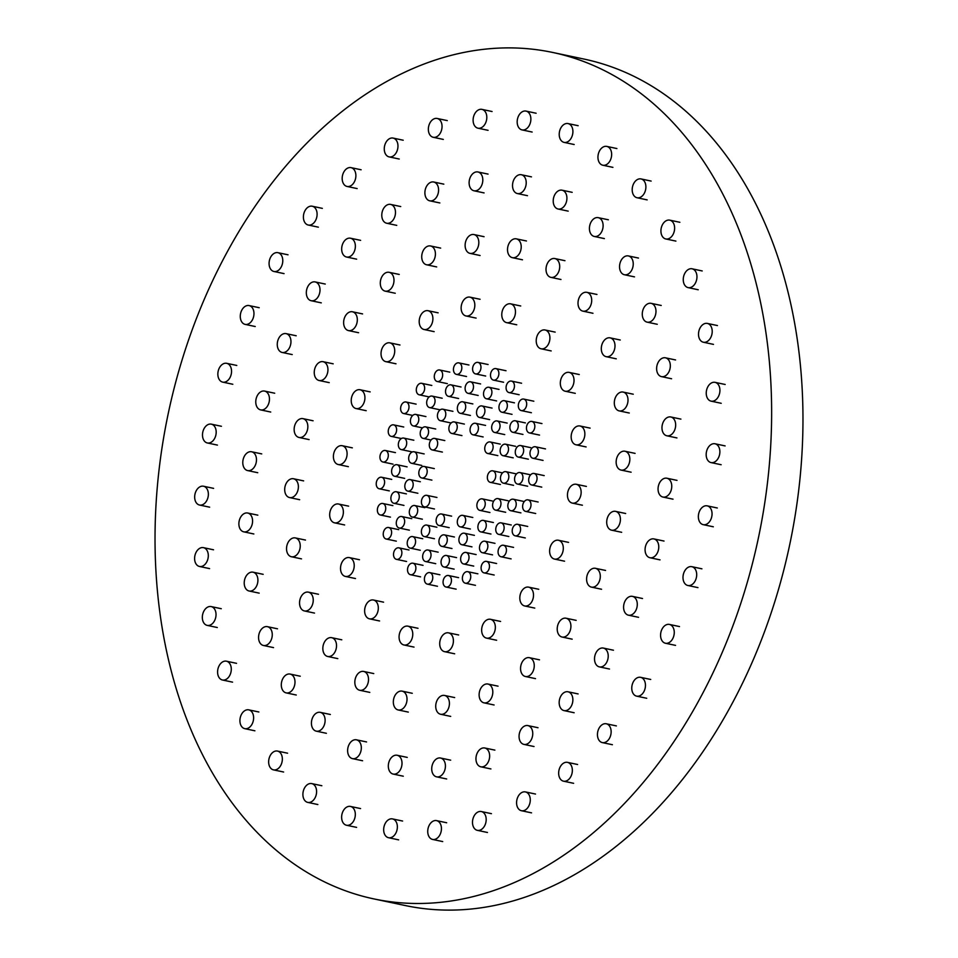 <?xml version="1.0" encoding="UTF-8"?>
<svg xmlns="http://www.w3.org/2000/svg" width="958" height="958" viewBox="0 0 958 958"><rect width="100%" height="100%" fill="white"/><g stroke="black" fill="none" stroke-linecap="round" stroke-linejoin="round"><path stroke-width="1.44" d="M742.929 240.099A432.573 301.578 101.9 0 1 696.131 705.435A432.573 301.578 101.9 0 1 373.859 898.903A432.573 301.578 101.9 0 1 183.744 711.279A432.573 301.578 101.9 0 1 230.531 245.943A432.573 301.578 101.9 0 1 552.802 52.474A432.573 301.578 101.9 0 1 742.929 240.099M552.802 52.474L584.14 59.097A432.573 301.578 101.9 0 1 774.256 246.721A432.573 301.578 101.9 0 1 727.469 712.057A432.573 301.578 101.9 0 1 405.198 905.526L373.859 898.903M449.254 430.908A5.88 4.107 -78.1 0 0 451.841 433.459A5.88 4.107 -78.1 0 0 456.224 430.825A5.88 4.107 -78.1 0 0 456.858 424.49A5.88 4.107 -78.1 0 0 454.272 421.939A5.88 4.107 -78.1 0 0 449.889 424.574A5.88 4.107 -78.1 0 0 449.254 430.908M470.438 432.25A5.88 4.107 -78.1 0 0 473.024 434.812A5.88 4.107 -78.1 0 0 477.407 432.178A5.88 4.107 -78.1 0 0 478.042 425.843A5.88 4.107 -78.1 0 0 475.455 423.292A5.88 4.107 -78.1 0 0 471.073 425.927A5.88 4.107 -78.1 0 0 470.438 432.25M429.687 447.398A5.88 4.107 -78.1 0 0 432.274 449.949A5.88 4.107 -78.1 0 0 436.656 447.314A5.88 4.107 -78.1 0 0 437.291 440.979A5.88 4.107 -78.1 0 0 434.704 438.429A5.88 4.107 -78.1 0 0 430.322 441.063A5.88 4.107 -78.1 0 0 429.687 447.398M419.197 475.431A5.88 4.107 -78.1 0 0 421.783 477.982A5.88 4.107 -78.1 0 0 426.166 475.348A5.88 4.107 -78.1 0 0 426.801 469.013A5.88 4.107 -78.1 0 0 424.214 466.462A5.88 4.107 -78.1 0 0 419.832 469.097A5.88 4.107 -78.1 0 0 419.197 475.431M421.795 504.291A5.88 4.107 -78.1 0 0 424.382 506.842A5.88 4.107 -78.1 0 0 428.777 504.219A5.88 4.107 -78.1 0 0 429.412 497.885A5.88 4.107 -78.1 0 0 426.825 495.334A5.88 4.107 -78.1 0 0 422.442 497.968A5.88 4.107 -78.1 0 0 421.795 504.291M436.501 522.972A5.88 4.107 -78.1 0 0 439.087 525.523A5.88 4.107 -78.1 0 0 443.47 522.888A5.88 4.107 -78.1 0 0 444.105 516.554A5.88 4.107 -78.1 0 0 441.518 514.003A5.88 4.107 -78.1 0 0 437.135 516.637A5.88 4.107 -78.1 0 0 436.501 522.972M457.685 524.313A5.88 4.107 -78.1 0 0 460.271 526.876A5.88 4.107 -78.1 0 0 464.654 524.242A5.88 4.107 -78.1 0 0 465.289 517.907A5.88 4.107 -78.1 0 0 462.702 515.356A5.88 4.107 -78.1 0 0 458.319 517.991A5.88 4.107 -78.1 0 0 457.685 524.313M477.252 507.824A5.88 4.107 -78.1 0 0 479.838 510.386A5.88 4.107 -78.1 0 0 484.221 507.752A5.88 4.107 -78.1 0 0 484.856 501.417A5.88 4.107 -78.1 0 0 482.269 498.867A5.88 4.107 -78.1 0 0 477.886 501.501A5.88 4.107 -78.1 0 0 477.252 507.824M487.742 479.79A5.88 4.107 -78.1 0 0 490.328 482.353A5.88 4.107 -78.1 0 0 494.711 479.719A5.88 4.107 -78.1 0 0 495.346 473.384A5.88 4.107 -78.1 0 0 492.759 470.833A5.88 4.107 -78.1 0 0 488.376 473.468A5.88 4.107 -78.1 0 0 487.742 479.79M492.053 429.914A5.88 4.107 -78.1 0 0 494.639 432.465A5.88 4.107 -78.1 0 0 499.022 429.831A5.88 4.107 -78.1 0 0 499.657 423.496A5.88 4.107 -78.1 0 0 497.07 420.945A5.88 4.107 -78.1 0 0 492.687 423.58A5.88 4.107 -78.1 0 0 492.053 429.914M476.916 414.91A5.88 4.107 -78.1 0 0 479.503 417.46A5.88 4.107 -78.1 0 0 483.886 414.838A5.88 4.107 -78.1 0 0 484.532 408.503A5.88 4.107 -78.1 0 0 481.946 405.952A5.88 4.107 -78.1 0 0 477.551 408.575A5.88 4.107 -78.1 0 0 476.916 414.91M457.732 410.754A5.88 4.107 -78.1 0 0 460.319 413.305A5.88 4.107 -78.1 0 0 464.702 410.671A5.88 4.107 -78.1 0 0 465.337 404.348A5.88 4.107 -78.1 0 0 462.75 401.797A5.88 4.107 -78.1 0 0 458.367 404.42A5.88 4.107 -78.1 0 0 457.732 410.754M437.806 418.155A5.88 4.107 -78.1 0 0 440.393 420.706A5.88 4.107 -78.1 0 0 444.775 418.083A5.88 4.107 -78.1 0 0 445.41 411.748A5.88 4.107 -78.1 0 0 442.824 409.198A5.88 4.107 -78.1 0 0 438.441 411.832A5.88 4.107 -78.1 0 0 437.806 418.155M420.586 435.842A5.88 4.107 -78.1 0 0 423.173 438.393A5.88 4.107 -78.1 0 0 427.555 435.758A5.88 4.107 -78.1 0 0 428.19 429.435A5.88 4.107 -78.1 0 0 425.603 426.873A5.88 4.107 -78.1 0 0 421.221 429.507A5.88 4.107 -78.1 0 0 420.586 435.842M409.054 460.75A5.88 4.107 -78.1 0 0 411.641 463.301A5.88 4.107 -78.1 0 0 416.023 460.666A5.88 4.107 -78.1 0 0 416.658 454.331A5.88 4.107 -78.1 0 0 414.072 451.781A5.88 4.107 -78.1 0 0 409.689 454.415A5.88 4.107 -78.1 0 0 409.054 460.75M405.198 488.568A5.88 4.107 -78.1 0 0 407.785 491.119A5.88 4.107 -78.1 0 0 412.168 488.484A5.88 4.107 -78.1 0 0 412.814 482.161A5.88 4.107 -78.1 0 0 410.228 479.611A5.88 4.107 -78.1 0 0 405.833 482.233A5.88 4.107 -78.1 0 0 405.198 488.568M409.689 514.494A5.88 4.107 -78.1 0 0 412.275 517.045A5.88 4.107 -78.1 0 0 416.658 514.422A5.88 4.107 -78.1 0 0 417.305 508.087A5.88 4.107 -78.1 0 0 414.718 505.537A5.88 4.107 -78.1 0 0 410.335 508.159A5.88 4.107 -78.1 0 0 409.689 514.494M421.76 534.049A5.88 4.107 -78.1 0 0 424.346 536.6A5.88 4.107 -78.1 0 0 428.729 533.965A5.88 4.107 -78.1 0 0 429.364 527.63A5.88 4.107 -78.1 0 0 426.777 525.08A5.88 4.107 -78.1 0 0 422.394 527.714A5.88 4.107 -78.1 0 0 421.76 534.049M439.303 543.833A5.88 4.107 -78.1 0 0 441.889 546.383A5.88 4.107 -78.1 0 0 446.272 543.761A5.88 4.107 -78.1 0 0 446.907 537.426A5.88 4.107 -78.1 0 0 444.32 534.875A5.88 4.107 -78.1 0 0 439.938 537.51A5.88 4.107 -78.1 0 0 439.303 543.833M459.289 542.18A5.88 4.107 -78.1 0 0 461.876 544.731A5.88 4.107 -78.1 0 0 466.259 542.096A5.88 4.107 -78.1 0 0 466.893 535.761A5.88 4.107 -78.1 0 0 464.307 533.211A5.88 4.107 -78.1 0 0 459.924 535.845A5.88 4.107 -78.1 0 0 459.289 542.18M478.281 529.355A5.88 4.107 -78.1 0 0 480.868 531.906A5.88 4.107 -78.1 0 0 485.251 529.271A5.88 4.107 -78.1 0 0 485.886 522.948A5.88 4.107 -78.1 0 0 483.299 520.386A5.88 4.107 -78.1 0 0 478.916 523.02A5.88 4.107 -78.1 0 0 478.281 529.355M492.975 507.584A5.88 4.107 -78.1 0 0 495.561 510.135A5.88 4.107 -78.1 0 0 499.944 507.501A5.88 4.107 -78.1 0 0 500.579 501.178A5.88 4.107 -78.1 0 0 497.992 498.627A5.88 4.107 -78.1 0 0 493.609 501.25A5.88 4.107 -78.1 0 0 492.975 507.584M500.842 480.629A5.88 4.107 -78.1 0 0 503.429 483.179A5.88 4.107 -78.1 0 0 507.812 480.557A5.88 4.107 -78.1 0 0 508.447 474.222A5.88 4.107 -78.1 0 0 505.86 471.671A5.88 4.107 -78.1 0 0 501.477 474.306A5.88 4.107 -78.1 0 0 500.842 480.629M499.334 409.665A5.88 4.107 -78.1 0 0 501.92 412.215A5.88 4.107 -78.1 0 0 506.303 409.581A5.88 4.107 -78.1 0 0 506.95 403.246A5.88 4.107 -78.1 0 0 504.363 400.695A5.88 4.107 -78.1 0 0 499.968 403.33A5.88 4.107 -78.1 0 0 499.334 409.665M483.91 396.241A5.88 4.107 -78.1 0 0 486.496 398.791A5.88 4.107 -78.1 0 0 490.879 396.157A5.88 4.107 -78.1 0 0 491.514 389.822A5.88 4.107 -78.1 0 0 488.927 387.272A5.88 4.107 -78.1 0 0 484.544 389.906A5.88 4.107 -78.1 0 0 483.91 396.241M465.492 390.768A5.88 4.107 -78.1 0 0 468.079 393.331A5.88 4.107 -78.1 0 0 472.462 390.696A5.88 4.107 -78.1 0 0 473.096 384.362A5.88 4.107 -78.1 0 0 470.51 381.811A5.88 4.107 -78.1 0 0 466.127 384.445A5.88 4.107 -78.1 0 0 465.492 390.768M445.901 393.81A5.88 4.107 -78.1 0 0 448.488 396.361A5.88 4.107 -78.1 0 0 452.883 393.738A5.88 4.107 -78.1 0 0 453.517 387.403A5.88 4.107 -78.1 0 0 450.931 384.853A5.88 4.107 -78.1 0 0 446.548 387.487A5.88 4.107 -78.1 0 0 445.901 393.81M427.052 405.054A5.88 4.107 -78.1 0 0 429.639 407.605A5.88 4.107 -78.1 0 0 434.034 404.971A5.88 4.107 -78.1 0 0 434.669 398.648A5.88 4.107 -78.1 0 0 432.082 396.097A5.88 4.107 -78.1 0 0 427.699 398.72A5.88 4.107 -78.1 0 0 427.052 405.054M410.79 423.4A5.88 4.107 -78.1 0 0 413.377 425.951A5.88 4.107 -78.1 0 0 417.76 423.316A5.88 4.107 -78.1 0 0 418.406 416.993A5.88 4.107 -78.1 0 0 415.82 414.431A5.88 4.107 -78.1 0 0 411.437 417.065A5.88 4.107 -78.1 0 0 410.79 423.4M398.708 447.051A5.88 4.107 -78.1 0 0 401.294 449.601A5.88 4.107 -78.1 0 0 405.677 446.967A5.88 4.107 -78.1 0 0 406.312 440.644A5.88 4.107 -78.1 0 0 403.725 438.081A5.88 4.107 -78.1 0 0 399.342 440.716A5.88 4.107 -78.1 0 0 398.708 447.051M391.978 473.695A5.88 4.107 -78.1 0 0 394.564 476.246A5.88 4.107 -78.1 0 0 398.947 473.611A5.88 4.107 -78.1 0 0 399.594 467.276A5.88 4.107 -78.1 0 0 397.007 464.726A5.88 4.107 -78.1 0 0 392.624 467.36A5.88 4.107 -78.1 0 0 391.978 473.695M391.271 500.723A5.88 4.107 -78.1 0 0 393.858 503.273A5.88 4.107 -78.1 0 0 398.241 500.639A5.88 4.107 -78.1 0 0 398.887 494.304A5.88 4.107 -78.1 0 0 396.301 491.753A5.88 4.107 -78.1 0 0 391.906 494.388A5.88 4.107 -78.1 0 0 391.271 500.723M396.66 525.487A5.88 4.107 -78.1 0 0 399.246 528.038A5.88 4.107 -78.1 0 0 403.629 525.403A5.88 4.107 -78.1 0 0 404.264 519.068A5.88 4.107 -78.1 0 0 401.677 516.518A5.88 4.107 -78.1 0 0 397.295 519.152A5.88 4.107 -78.1 0 0 396.66 525.487M407.593 545.557A5.88 4.107 -78.1 0 0 410.18 548.108A5.88 4.107 -78.1 0 0 414.563 545.485A5.88 4.107 -78.1 0 0 415.197 539.15A5.88 4.107 -78.1 0 0 412.623 536.6A5.88 4.107 -78.1 0 0 408.228 539.234A5.88 4.107 -78.1 0 0 407.593 545.557M423.029 558.993A5.88 4.107 -78.1 0 0 425.615 561.544A5.88 4.107 -78.1 0 0 429.998 558.909A5.88 4.107 -78.1 0 0 430.633 552.574A5.88 4.107 -78.1 0 0 428.046 550.024A5.88 4.107 -78.1 0 0 423.664 552.658A5.88 4.107 -78.1 0 0 423.029 558.993M441.434 564.454A5.88 4.107 -78.1 0 0 444.021 567.004A5.88 4.107 -78.1 0 0 448.404 564.37A5.88 4.107 -78.1 0 0 449.051 558.035A5.88 4.107 -78.1 0 0 446.464 555.484A5.88 4.107 -78.1 0 0 442.069 558.119A5.88 4.107 -78.1 0 0 441.434 564.454M461.026 561.412A5.88 4.107 -78.1 0 0 463.612 563.963A5.88 4.107 -78.1 0 0 467.995 561.328A5.88 4.107 -78.1 0 0 468.63 555.005A5.88 4.107 -78.1 0 0 466.043 552.443A5.88 4.107 -78.1 0 0 461.66 555.077A5.88 4.107 -78.1 0 0 461.026 561.412M479.874 550.167A5.88 4.107 -78.1 0 0 482.461 552.718A5.88 4.107 -78.1 0 0 486.844 550.084A5.88 4.107 -78.1 0 0 487.478 543.761A5.88 4.107 -78.1 0 0 484.892 541.21A5.88 4.107 -78.1 0 0 480.509 543.833A5.88 4.107 -78.1 0 0 479.874 550.167M496.136 531.822A5.88 4.107 -78.1 0 0 498.723 534.372A5.88 4.107 -78.1 0 0 503.106 531.75A5.88 4.107 -78.1 0 0 503.74 525.415A5.88 4.107 -78.1 0 0 501.154 522.864A5.88 4.107 -78.1 0 0 496.771 525.499A5.88 4.107 -78.1 0 0 496.136 531.822M508.219 508.171A5.88 4.107 -78.1 0 0 510.806 510.722A5.88 4.107 -78.1 0 0 515.2 508.099A5.88 4.107 -78.1 0 0 515.835 501.764A5.88 4.107 -78.1 0 0 513.249 499.214A5.88 4.107 -78.1 0 0 508.866 501.836A5.88 4.107 -78.1 0 0 508.219 508.171M514.949 481.527A5.88 4.107 -78.1 0 0 517.536 484.077A5.88 4.107 -78.1 0 0 521.918 481.455A5.88 4.107 -78.1 0 0 522.553 475.12A5.88 4.107 -78.1 0 0 519.966 472.569A5.88 4.107 -78.1 0 0 515.584 475.204A5.88 4.107 -78.1 0 0 514.949 481.527M515.655 454.499A5.88 4.107 -78.1 0 0 518.242 457.062A5.88 4.107 -78.1 0 0 522.625 454.427A5.88 4.107 -78.1 0 0 523.272 448.093A5.88 4.107 -78.1 0 0 520.685 445.542A5.88 4.107 -78.1 0 0 516.29 448.176A5.88 4.107 -78.1 0 0 515.655 454.499M518.697 408.036A5.88 4.095 -78.1 0 0 521.284 410.587A5.88 4.095 -78.1 0 0 525.667 407.952A5.88 4.095 -78.1 0 0 526.301 401.63A5.88 4.095 -78.1 0 0 523.715 399.079A5.88 4.095 -78.1 0 0 519.332 401.713A5.88 4.095 -78.1 0 0 518.697 408.036M506.459 390.038A5.88 4.095 -78.1 0 0 509.045 392.588A5.88 4.095 -78.1 0 0 513.428 389.966A5.88 4.095 -78.1 0 0 514.063 383.643A5.88 4.095 -78.1 0 0 511.476 381.092A5.88 4.095 -78.1 0 0 507.093 383.715A5.88 4.095 -78.1 0 0 506.459 390.038M490.891 377.56A5.88 4.095 -78.1 0 0 493.478 380.11A5.88 4.095 -78.1 0 0 497.861 377.476A5.88 4.095 -78.1 0 0 498.495 371.153A5.88 4.095 -78.1 0 0 495.909 368.602A5.88 4.095 -78.1 0 0 491.526 371.225A5.88 4.095 -78.1 0 0 490.891 377.56M472.977 371.357A5.88 4.095 -78.1 0 0 475.563 373.907A5.88 4.095 -78.1 0 0 479.946 371.273A5.88 4.095 -78.1 0 0 480.581 364.95A5.88 4.095 -78.1 0 0 477.994 362.399A5.88 4.095 -78.1 0 0 473.611 365.034A5.88 4.095 -78.1 0 0 472.977 371.357M453.829 371.824A5.88 4.095 -78.1 0 0 456.415 374.374A5.88 4.095 -78.1 0 0 460.798 371.752A5.88 4.095 -78.1 0 0 461.433 365.429A5.88 4.095 -78.1 0 0 458.846 362.878A5.88 4.095 -78.1 0 0 454.463 365.501A5.88 4.095 -78.1 0 0 453.829 371.824M434.669 378.949A5.88 4.095 -78.1 0 0 437.243 381.5A5.88 4.095 -78.1 0 0 441.626 378.877A5.88 4.095 -78.1 0 0 442.261 372.542A5.88 4.095 -78.1 0 0 439.686 369.992A5.88 4.095 -78.1 0 0 435.303 372.626A5.88 4.095 -78.1 0 0 434.669 378.949M416.682 392.277A5.88 4.095 -78.1 0 0 419.269 394.816A5.88 4.095 -78.1 0 0 423.64 392.193A5.88 4.095 -78.1 0 0 424.274 385.87A5.88 4.095 -78.1 0 0 421.7 383.32A5.88 4.095 -78.1 0 0 417.317 385.942A5.88 4.095 -78.1 0 0 416.682 392.277M401.007 410.958A5.88 4.095 -78.1 0 0 403.593 413.509A5.88 4.095 -78.1 0 0 407.964 410.874A5.88 4.095 -78.1 0 0 408.611 404.551A5.88 4.095 -78.1 0 0 406.024 402.001A5.88 4.095 -78.1 0 0 401.641 404.623A5.88 4.095 -78.1 0 0 401.007 410.958M388.625 433.83A5.88 4.095 -78.1 0 0 391.211 436.369A5.88 4.095 -78.1 0 0 395.594 433.746A5.88 4.095 -78.1 0 0 396.229 427.424A5.88 4.095 -78.1 0 0 393.642 424.873A5.88 4.095 -78.1 0 0 389.259 427.496A5.88 4.095 -78.1 0 0 388.625 433.83M380.326 459.445A5.88 4.095 -78.1 0 0 382.913 461.995A5.88 4.095 -78.1 0 0 387.283 459.361A5.88 4.095 -78.1 0 0 387.93 453.038A5.88 4.095 -78.1 0 0 385.344 450.488A5.88 4.095 -78.1 0 0 380.961 453.122A5.88 4.095 -78.1 0 0 380.326 459.445M376.614 486.209A5.88 4.095 -78.1 0 0 379.2 488.76A5.88 4.095 -78.1 0 0 383.583 486.125A5.88 4.095 -78.1 0 0 384.218 479.802A5.88 4.095 -78.1 0 0 381.631 477.252A5.88 4.095 -78.1 0 0 377.248 479.886A5.88 4.095 -78.1 0 0 376.614 486.209M377.739 512.434A5.88 4.095 -78.1 0 0 380.326 514.985A5.88 4.095 -78.1 0 0 384.709 512.35A5.88 4.095 -78.1 0 0 385.344 506.028A5.88 4.095 -78.1 0 0 382.757 503.477A5.88 4.095 -78.1 0 0 378.374 506.111A5.88 4.095 -78.1 0 0 377.739 512.434M383.619 536.468A5.88 4.095 -78.1 0 0 386.206 539.019A5.88 4.095 -78.1 0 0 390.589 536.384A5.88 4.095 -78.1 0 0 391.223 530.061A5.88 4.095 -78.1 0 0 388.637 527.511A5.88 4.095 -78.1 0 0 384.254 530.145A5.88 4.095 -78.1 0 0 383.619 536.468M393.894 556.802A5.88 4.095 -78.1 0 0 396.468 559.352A5.88 4.095 -78.1 0 0 400.851 556.718A5.88 4.095 -78.1 0 0 401.486 550.395A5.88 4.095 -78.1 0 0 398.899 547.844A5.88 4.095 -78.1 0 0 394.528 550.479A5.88 4.095 -78.1 0 0 393.894 556.802M407.904 572.166A5.88 4.095 -78.1 0 0 410.491 574.716A5.88 4.095 -78.1 0 0 414.862 572.082A5.88 4.095 -78.1 0 0 415.497 565.759A5.88 4.095 -78.1 0 0 412.922 563.208A5.88 4.095 -78.1 0 0 408.539 565.843A5.88 4.095 -78.1 0 0 407.904 572.166M424.777 581.578A5.88 4.095 -78.1 0 0 427.364 584.129A5.88 4.095 -78.1 0 0 431.747 581.506A5.88 4.095 -78.1 0 0 432.381 575.183A5.88 4.095 -78.1 0 0 429.795 572.633A5.88 4.095 -78.1 0 0 425.412 575.255A5.88 4.095 -78.1 0 0 424.777 581.578M443.458 584.464A5.88 4.095 -78.1 0 0 446.045 587.014A5.88 4.095 -78.1 0 0 450.416 584.392A5.88 4.095 -78.1 0 0 451.062 578.069A5.88 4.095 -78.1 0 0 448.476 575.519A5.88 4.095 -78.1 0 0 444.093 578.141A5.88 4.095 -78.1 0 0 443.458 584.464M462.762 580.644A5.88 4.095 -78.1 0 0 465.349 583.194A5.88 4.095 -78.1 0 0 469.731 580.56A5.88 4.095 -78.1 0 0 470.366 574.237A5.88 4.095 -78.1 0 0 467.779 571.687A5.88 4.095 -78.1 0 0 463.397 574.309A5.88 4.095 -78.1 0 0 462.762 580.644M481.491 570.333A5.88 4.095 -78.1 0 0 484.077 572.884A5.88 4.095 -78.1 0 0 488.448 570.261A5.88 4.095 -78.1 0 0 489.095 563.939A5.88 4.095 -78.1 0 0 486.508 561.388A5.88 4.095 -78.1 0 0 482.125 564.011A5.88 4.095 -78.1 0 0 481.491 570.333M498.447 554.203A5.88 4.095 -78.1 0 0 501.034 556.754A5.88 4.095 -78.1 0 0 505.417 554.131A5.88 4.095 -78.1 0 0 506.052 547.808A5.88 4.095 -78.1 0 0 503.465 545.258A5.88 4.095 -78.1 0 0 499.094 547.88A5.88 4.095 -78.1 0 0 498.447 554.203M512.59 533.271A5.88 4.095 -78.1 0 0 515.176 535.821A5.88 4.095 -78.1 0 0 519.559 533.187A5.88 4.095 -78.1 0 0 520.194 526.864A5.88 4.095 -78.1 0 0 517.607 524.313A5.88 4.095 -78.1 0 0 513.225 526.936A5.88 4.095 -78.1 0 0 512.59 533.271M523.008 508.83A5.88 4.095 -78.1 0 0 525.595 511.38A5.88 4.095 -78.1 0 0 529.978 508.746A5.88 4.095 -78.1 0 0 530.612 502.423A5.88 4.095 -78.1 0 0 528.026 499.872A5.88 4.095 -78.1 0 0 523.643 502.507A5.88 4.095 -78.1 0 0 523.008 508.83M529.067 482.425A5.88 4.095 -78.1 0 0 531.654 484.976A5.88 4.095 -78.1 0 0 536.025 482.353A5.88 4.095 -78.1 0 0 536.672 476.018A5.88 4.095 -78.1 0 0 534.085 473.468A5.88 4.095 -78.1 0 0 529.702 476.102A5.88 4.095 -78.1 0 0 529.067 482.425M530.373 455.721A5.88 4.095 -78.1 0 0 532.947 458.271A5.88 4.095 -78.1 0 0 537.33 455.649A5.88 4.095 -78.1 0 0 537.965 449.314A5.88 4.095 -78.1 0 0 535.39 446.763A5.88 4.095 -78.1 0 0 531.007 449.398A5.88 4.095 -78.1 0 0 530.373 455.721M526.84 430.393A5.88 4.095 -78.1 0 0 529.427 432.944A5.88 4.095 -78.1 0 0 533.81 430.322A5.88 4.095 -78.1 0 0 534.444 423.987A5.88 4.095 -78.1 0 0 531.858 421.436A5.88 4.095 -78.1 0 0 527.475 424.071A5.88 4.095 -78.1 0 0 526.84 430.393M510.279 429.735A5.88 4.107 -78.1 0 0 512.865 432.298A5.88 4.107 -78.1 0 0 517.248 429.663A5.88 4.107 -78.1 0 0 517.883 423.328A5.88 4.107 -78.1 0 0 515.296 420.778A5.88 4.107 -78.1 0 0 510.913 423.412A5.88 4.107 -78.1 0 0 510.279 429.735M500.519 453.158A5.88 4.107 -78.1 0 0 503.106 455.709A5.88 4.107 -78.1 0 0 507.489 453.074A5.88 4.107 -78.1 0 0 508.123 446.751A5.88 4.107 -78.1 0 0 505.537 444.189A5.88 4.107 -78.1 0 0 501.154 446.823A5.88 4.107 -78.1 0 0 500.519 453.158M485.131 450.931A5.88 4.107 -78.1 0 0 487.718 453.481A5.88 4.107 -78.1 0 0 492.101 450.847A5.88 4.107 -78.1 0 0 492.735 444.524A5.88 4.107 -78.1 0 0 490.149 441.961A5.88 4.107 -78.1 0 0 485.766 444.596A5.88 4.107 -78.1 0 0 485.131 450.931M536.851 344.617A9.616 6.706 -78.1 0 0 541.078 348.784A9.616 6.706 -78.1 0 0 548.239 344.485A9.616 6.706 -78.1 0 0 549.281 334.15A9.616 6.706 -78.1 0 0 545.054 329.983A9.616 6.706 -78.1 0 0 537.893 334.282A9.616 6.706 -78.1 0 0 536.851 344.617M502.411 318.487A9.616 6.706 -78.1 0 0 506.626 322.654A9.616 6.706 -78.1 0 0 513.799 318.355A9.616 6.706 -78.1 0 0 514.829 308.009A9.616 6.706 -78.1 0 0 510.614 303.842A9.616 6.706 -78.1 0 0 503.453 308.141A9.616 6.706 -78.1 0 0 502.411 318.487M461.768 311.793A9.616 6.706 -78.1 0 0 465.995 315.96A9.616 6.706 -78.1 0 0 473.156 311.661A9.616 6.706 -78.1 0 0 474.186 301.315A9.616 6.706 -78.1 0 0 469.971 297.148A9.616 6.706 -78.1 0 0 462.81 301.447A9.616 6.706 -78.1 0 0 461.768 311.793M419.832 325.337A9.616 6.706 -78.1 0 0 424.059 329.504A9.616 6.706 -78.1 0 0 431.22 325.205A9.616 6.706 -78.1 0 0 432.262 314.871A9.616 6.706 -78.1 0 0 428.034 310.703A9.616 6.706 -78.1 0 0 420.873 315.002A9.616 6.706 -78.1 0 0 419.832 325.337M381.667 357.502A9.616 6.706 -78.1 0 0 385.894 361.669A9.616 6.706 -78.1 0 0 393.055 357.37A9.616 6.706 -78.1 0 0 394.085 347.024A9.616 6.706 -78.1 0 0 389.87 342.856A9.616 6.706 -78.1 0 0 382.709 347.155A9.616 6.706 -78.1 0 0 381.667 357.502M351.861 404.396A9.616 6.706 -78.1 0 0 356.089 408.563A9.616 6.706 -78.1 0 0 363.25 404.264A9.616 6.706 -78.1 0 0 364.291 393.918A9.616 6.706 -78.1 0 0 360.064 389.75A9.616 6.706 -78.1 0 0 352.903 394.049A9.616 6.706 -78.1 0 0 351.861 404.396M334.031 460.367A9.616 6.706 -78.1 0 0 338.258 464.534A9.616 6.706 -78.1 0 0 345.419 460.235A9.616 6.706 -78.1 0 0 346.461 449.889A9.616 6.706 -78.1 0 0 342.234 445.721A9.616 6.706 -78.1 0 0 335.072 450.021A9.616 6.706 -78.1 0 0 334.031 460.367M330.318 518.661A9.616 6.706 -78.1 0 0 334.534 522.829A9.616 6.706 -78.1 0 0 341.695 518.529A9.616 6.706 -78.1 0 0 342.736 508.183A9.616 6.706 -78.1 0 0 338.521 504.016A9.616 6.706 -78.1 0 0 331.348 508.315A9.616 6.706 -78.1 0 0 330.318 518.661M341.156 572.249A9.616 6.706 -78.1 0 0 345.383 576.417A9.616 6.706 -78.1 0 0 352.544 572.118A9.616 6.706 -78.1 0 0 353.586 561.771A9.616 6.706 -78.1 0 0 349.359 557.604A9.616 6.706 -78.1 0 0 342.198 561.903A9.616 6.706 -78.1 0 0 341.156 572.249M365.261 614.665A9.616 6.706 -78.1 0 0 369.489 618.832A9.616 6.706 -78.1 0 0 376.65 614.533A9.616 6.706 -78.1 0 0 377.68 604.199A9.616 6.706 -78.1 0 0 373.464 600.019A9.616 6.706 -78.1 0 0 366.303 604.318A9.616 6.706 -78.1 0 0 365.261 614.665M399.702 640.794A9.616 6.706 -78.1 0 0 403.929 644.974A9.616 6.706 -78.1 0 0 411.09 640.674A9.616 6.706 -78.1 0 0 412.132 630.328A9.616 6.706 -78.1 0 0 407.904 626.161A9.616 6.706 -78.1 0 0 400.743 630.46A9.616 6.706 -78.1 0 0 399.702 640.794M440.345 647.5A9.616 6.706 -78.1 0 0 444.572 651.668A9.616 6.706 -78.1 0 0 451.733 647.369A9.616 6.706 -78.1 0 0 452.775 637.022A9.616 6.706 -78.1 0 0 448.548 632.855A9.616 6.706 -78.1 0 0 441.387 637.154A9.616 6.706 -78.1 0 0 440.345 647.5M482.281 633.945A9.616 6.706 -78.1 0 0 486.508 638.112A9.616 6.706 -78.1 0 0 493.669 633.813A9.616 6.706 -78.1 0 0 494.711 623.478A9.616 6.706 -78.1 0 0 490.484 619.299A9.616 6.706 -78.1 0 0 483.323 623.61A9.616 6.706 -78.1 0 0 482.281 633.945M520.445 601.78A9.616 6.706 -78.1 0 0 524.673 605.959A9.616 6.706 -78.1 0 0 531.834 601.66A9.616 6.706 -78.1 0 0 532.876 591.314A9.616 6.706 -78.1 0 0 528.648 587.146A9.616 6.706 -78.1 0 0 521.487 591.445A9.616 6.706 -78.1 0 0 520.445 601.78M550.251 554.886A9.616 6.706 -78.1 0 0 554.466 559.065A9.616 6.706 -78.1 0 0 561.639 554.766A9.616 6.706 -78.1 0 0 562.669 544.419A9.616 6.706 -78.1 0 0 558.454 540.252A9.616 6.706 -78.1 0 0 551.293 544.551A9.616 6.706 -78.1 0 0 550.251 554.886M568.082 498.926A9.616 6.706 -78.1 0 0 572.309 503.094A9.616 6.706 -78.1 0 0 579.47 498.795A9.616 6.706 -78.1 0 0 580.512 488.448A9.616 6.706 -78.1 0 0 576.285 484.281A9.616 6.706 -78.1 0 0 569.124 488.58A9.616 6.706 -78.1 0 0 568.082 498.926M571.794 440.632A9.616 6.706 -78.1 0 0 576.021 444.799A9.616 6.706 -78.1 0 0 583.183 440.5A9.616 6.706 -78.1 0 0 584.224 430.154A9.616 6.706 -78.1 0 0 579.997 425.987A9.616 6.706 -78.1 0 0 572.836 430.286A9.616 6.706 -78.1 0 0 571.794 440.632M578.644 306.967A9.616 6.706 -78.1 0 0 582.871 311.134A9.616 6.706 -78.1 0 0 590.032 306.835A9.616 6.706 -78.1 0 0 591.062 296.501A9.616 6.706 -78.1 0 0 586.847 292.334A9.616 6.706 -78.1 0 0 579.686 296.633A9.616 6.706 -78.1 0 0 578.644 306.967M546.659 273.198A9.616 6.706 -78.1 0 0 550.874 277.365A9.616 6.706 -78.1 0 0 558.035 273.066A9.616 6.706 -78.1 0 0 559.077 262.72A9.616 6.706 -78.1 0 0 554.85 258.552A9.616 6.706 -78.1 0 0 547.689 262.851A9.616 6.706 -78.1 0 0 546.659 273.198M508.147 253.487A9.616 6.706 -78.1 0 0 512.374 257.666A9.616 6.706 -78.1 0 0 519.535 253.367A9.616 6.706 -78.1 0 0 520.577 243.021A9.616 6.706 -78.1 0 0 516.35 238.853A9.616 6.706 -78.1 0 0 509.189 243.152A9.616 6.706 -78.1 0 0 508.147 253.487M465.756 249.2A9.616 6.706 -78.1 0 0 469.983 253.367A9.616 6.706 -78.1 0 0 477.144 249.068A9.616 6.706 -78.1 0 0 478.186 238.734A9.616 6.706 -78.1 0 0 473.959 234.554A9.616 6.706 -78.1 0 0 466.797 238.853A9.616 6.706 -78.1 0 0 465.756 249.2M422.358 260.612A9.616 6.706 -78.1 0 0 426.585 264.779A9.616 6.706 -78.1 0 0 433.746 260.48A9.616 6.706 -78.1 0 0 434.788 250.146A9.616 6.706 -78.1 0 0 430.561 245.966A9.616 6.706 -78.1 0 0 423.4 250.266A9.616 6.706 -78.1 0 0 422.358 260.612M380.925 286.945A9.616 6.706 -78.1 0 0 385.152 291.124A9.616 6.706 -78.1 0 0 392.313 286.825A9.616 6.706 -78.1 0 0 393.355 276.479A9.616 6.706 -78.1 0 0 389.128 272.312A9.616 6.706 -78.1 0 0 381.967 276.611A9.616 6.706 -78.1 0 0 380.925 286.945M344.257 326.415A9.616 6.706 -78.1 0 0 348.484 330.594A9.616 6.706 -78.1 0 0 355.646 326.295A9.616 6.706 -78.1 0 0 356.687 315.948A9.616 6.706 -78.1 0 0 352.46 311.781A9.616 6.706 -78.1 0 0 345.299 316.08A9.616 6.706 -78.1 0 0 344.257 326.415M314.883 376.338A9.616 6.706 -78.1 0 0 319.11 380.506A9.616 6.706 -78.1 0 0 326.271 376.207A9.616 6.706 -78.1 0 0 327.301 365.86A9.616 6.706 -78.1 0 0 323.086 361.693A9.616 6.706 -78.1 0 0 315.924 365.992A9.616 6.706 -78.1 0 0 314.883 376.338M294.777 433.279A9.616 6.706 -78.1 0 0 299.004 437.459A9.616 6.706 -78.1 0 0 306.165 433.16A9.616 6.706 -78.1 0 0 307.207 422.813A9.616 6.706 -78.1 0 0 302.979 418.646A9.616 6.706 -78.1 0 0 295.818 422.945A9.616 6.706 -78.1 0 0 294.777 433.279M285.328 493.394A9.616 6.706 -78.1 0 0 289.555 497.561A9.616 6.706 -78.1 0 0 296.717 493.262A9.616 6.706 -78.1 0 0 297.746 482.928A9.616 6.706 -78.1 0 0 293.531 478.761A9.616 6.706 -78.1 0 0 286.37 483.06A9.616 6.706 -78.1 0 0 285.328 493.394M287.172 552.574A9.616 6.706 -78.1 0 0 291.388 556.742A9.616 6.706 -78.1 0 0 298.561 552.443A9.616 6.706 -78.1 0 0 299.591 542.096A9.616 6.706 -78.1 0 0 295.375 537.929A9.616 6.706 -78.1 0 0 288.202 542.228A9.616 6.706 -78.1 0 0 287.172 552.574M300.177 606.773A9.616 6.706 -78.1 0 0 304.404 610.941A9.616 6.706 -78.1 0 0 311.566 606.642A9.616 6.706 -78.1 0 0 312.607 596.307A9.616 6.706 -78.1 0 0 308.38 592.14A9.616 6.706 -78.1 0 0 301.219 596.439A9.616 6.706 -78.1 0 0 300.177 606.773M323.469 652.314A9.616 6.706 -78.1 0 0 327.696 656.481A9.616 6.706 -78.1 0 0 334.857 652.182A9.616 6.706 -78.1 0 0 335.899 641.848A9.616 6.706 -78.1 0 0 331.672 637.681A9.616 6.706 -78.1 0 0 324.511 641.98A9.616 6.706 -78.1 0 0 323.469 652.314M355.466 686.084A9.616 6.706 -78.1 0 0 359.681 690.263A9.616 6.706 -78.1 0 0 366.842 685.964A9.616 6.706 -78.1 0 0 367.884 675.618A9.616 6.706 -78.1 0 0 363.657 671.45A9.616 6.706 -78.1 0 0 356.496 675.749A9.616 6.706 -78.1 0 0 355.466 686.084M393.966 705.795A9.616 6.706 -78.1 0 0 398.193 709.962A9.616 6.706 -78.1 0 0 405.354 705.663A9.616 6.706 -78.1 0 0 406.384 695.316A9.616 6.706 -78.1 0 0 402.168 691.149A9.616 6.706 -78.1 0 0 395.007 695.448A9.616 6.706 -78.1 0 0 393.966 705.795M436.357 710.082A9.616 6.706 -78.1 0 0 440.584 714.249A9.616 6.706 -78.1 0 0 447.745 709.95A9.616 6.706 -78.1 0 0 448.787 699.615A9.616 6.706 -78.1 0 0 444.56 695.448A9.616 6.706 -78.1 0 0 437.399 699.747A9.616 6.706 -78.1 0 0 436.357 710.082M479.754 698.669A9.616 6.706 -78.1 0 0 483.982 702.837A9.616 6.706 -78.1 0 0 491.143 698.538A9.616 6.706 -78.1 0 0 492.173 688.203A9.616 6.706 -78.1 0 0 487.957 684.036A9.616 6.706 -78.1 0 0 480.796 688.335A9.616 6.706 -78.1 0 0 479.754 698.669M521.188 672.336A9.616 6.706 -78.1 0 0 525.415 676.504A9.616 6.706 -78.1 0 0 532.576 672.205A9.616 6.706 -78.1 0 0 533.618 661.858A9.616 6.706 -78.1 0 0 529.391 657.691A9.616 6.706 -78.1 0 0 522.23 661.99A9.616 6.706 -78.1 0 0 521.188 672.336M557.855 632.867A9.616 6.706 -78.1 0 0 562.071 637.034A9.616 6.706 -78.1 0 0 569.244 632.735A9.616 6.706 -78.1 0 0 570.273 622.389A9.616 6.706 -78.1 0 0 566.058 618.221A9.616 6.706 -78.1 0 0 558.885 622.52A9.616 6.706 -78.1 0 0 557.855 632.867M587.23 582.955A9.616 6.706 -78.1 0 0 591.457 587.122A9.616 6.706 -78.1 0 0 598.618 582.823A9.616 6.706 -78.1 0 0 599.66 572.477A9.616 6.706 -78.1 0 0 595.433 568.31A9.616 6.706 -78.1 0 0 588.272 572.609A9.616 6.706 -78.1 0 0 587.23 582.955M607.336 526.002A9.616 6.706 -78.1 0 0 611.563 530.169A9.616 6.706 -78.1 0 0 618.724 525.87A9.616 6.706 -78.1 0 0 619.766 515.524A9.616 6.706 -78.1 0 0 615.539 511.356A9.616 6.706 -78.1 0 0 608.378 515.655A9.616 6.706 -78.1 0 0 607.336 526.002M616.784 465.887A9.616 6.706 -78.1 0 0 621.012 470.055A9.616 6.706 -78.1 0 0 628.173 465.756A9.616 6.706 -78.1 0 0 629.214 455.421A9.616 6.706 -78.1 0 0 624.987 451.242A9.616 6.706 -78.1 0 0 617.826 455.541A9.616 6.706 -78.1 0 0 616.784 465.887M614.94 406.707A9.616 6.706 -78.1 0 0 619.167 410.886A9.616 6.706 -78.1 0 0 626.328 406.587A9.616 6.706 -78.1 0 0 627.37 396.241A9.616 6.706 -78.1 0 0 623.143 392.073A9.616 6.706 -78.1 0 0 615.982 396.373A9.616 6.706 -78.1 0 0 614.94 406.707M620.173 270.563A9.616 6.706 -78.1 0 0 624.4 274.742A9.616 6.706 -78.1 0 0 631.562 270.431A9.616 6.706 -78.1 0 0 632.603 260.097A9.616 6.706 -78.1 0 0 628.376 255.93A9.616 6.706 -78.1 0 0 621.215 260.229A9.616 6.706 -78.1 0 0 620.173 270.563M590.056 232.291A9.616 6.706 -78.1 0 0 594.283 236.458A9.616 6.706 -78.1 0 0 601.444 232.159A9.616 6.706 -78.1 0 0 602.474 221.825A9.616 6.706 -78.1 0 0 598.259 217.658A9.616 6.706 -78.1 0 0 591.098 221.957A9.616 6.706 -78.1 0 0 590.056 232.291M553.856 204.832A9.616 6.706 -78.1 0 0 558.083 209A9.616 6.706 -78.1 0 0 565.244 204.701A9.616 6.706 -78.1 0 0 566.274 194.354A9.616 6.706 -78.1 0 0 562.059 190.187A9.616 6.706 -78.1 0 0 554.898 194.486A9.616 6.706 -78.1 0 0 553.856 204.832M513.153 189.373A9.616 6.706 -78.1 0 0 517.38 193.552A9.616 6.706 -78.1 0 0 524.541 189.253A9.616 6.706 -78.1 0 0 525.583 178.906A9.616 6.706 -78.1 0 0 521.356 174.739A9.616 6.706 -78.1 0 0 514.195 179.038A9.616 6.706 -78.1 0 0 513.153 189.373M469.755 186.606A9.616 6.706 -78.1 0 0 473.971 190.774A9.616 6.706 -78.1 0 0 481.132 186.475A9.616 6.706 -78.1 0 0 482.173 176.14A9.616 6.706 -78.1 0 0 477.958 171.973A9.616 6.706 -78.1 0 0 470.785 176.272A9.616 6.706 -78.1 0 0 469.755 186.606M425.532 196.653A9.616 6.706 -78.1 0 0 429.747 200.821A9.616 6.706 -78.1 0 0 436.908 196.522A9.616 6.706 -78.1 0 0 437.95 186.175A9.616 6.706 -78.1 0 0 433.723 182.008A9.616 6.706 -78.1 0 0 426.561 186.307A9.616 6.706 -78.1 0 0 425.532 196.653M382.422 219.059A9.616 6.706 -78.1 0 0 386.637 223.226A9.616 6.706 -78.1 0 0 393.81 218.927A9.616 6.706 -78.1 0 0 394.84 208.593A9.616 6.706 -78.1 0 0 390.625 204.413A9.616 6.706 -78.1 0 0 383.451 208.712A9.616 6.706 -78.1 0 0 382.422 219.059M342.305 252.852A9.616 6.706 -78.1 0 0 346.533 257.019A9.616 6.706 -78.1 0 0 353.694 252.72A9.616 6.706 -78.1 0 0 354.735 242.386A9.616 6.706 -78.1 0 0 350.508 238.219A9.616 6.706 -78.1 0 0 343.347 242.518A9.616 6.706 -78.1 0 0 342.305 252.852M306.955 296.561A9.616 6.706 -78.1 0 0 311.182 300.728A9.616 6.706 -78.1 0 0 318.343 296.429A9.616 6.706 -78.1 0 0 319.373 286.095A9.616 6.706 -78.1 0 0 315.158 281.927A9.616 6.706 -78.1 0 0 307.997 286.226A9.616 6.706 -78.1 0 0 306.955 296.561M277.892 348.269A9.616 6.706 -78.1 0 0 282.119 352.448A9.616 6.706 -78.1 0 0 289.28 348.149A9.616 6.706 -78.1 0 0 290.322 337.803A9.616 6.706 -78.1 0 0 286.095 333.635A9.616 6.706 -78.1 0 0 278.934 337.935A9.616 6.706 -78.1 0 0 277.892 348.269M256.409 405.725A9.616 6.706 -78.1 0 0 260.624 409.892A9.616 6.706 -78.1 0 0 267.785 405.593A9.616 6.706 -78.1 0 0 268.827 395.259A9.616 6.706 -78.1 0 0 264.6 391.08A9.616 6.706 -78.1 0 0 257.439 395.379A9.616 6.706 -78.1 0 0 256.409 405.725M243.416 466.402A9.616 6.706 -78.1 0 0 247.643 470.582A9.616 6.706 -78.1 0 0 254.804 466.283A9.616 6.706 -78.1 0 0 255.846 455.936A9.616 6.706 -78.1 0 0 251.619 451.769A9.616 6.706 -78.1 0 0 244.458 456.068A9.616 6.706 -78.1 0 0 243.416 466.402M239.512 527.666A9.616 6.706 -78.1 0 0 243.739 531.834A9.616 6.706 -78.1 0 0 250.9 527.535A9.616 6.706 -78.1 0 0 251.942 517.2A9.616 6.706 -78.1 0 0 247.715 513.021A9.616 6.706 -78.1 0 0 240.554 517.32A9.616 6.706 -78.1 0 0 239.512 527.666M244.853 586.823A9.616 6.706 -78.1 0 0 249.08 591.002A9.616 6.706 -78.1 0 0 256.241 586.703A9.616 6.706 -78.1 0 0 257.271 576.357A9.616 6.706 -78.1 0 0 253.056 572.189A9.616 6.706 -78.1 0 0 245.895 576.488A9.616 6.706 -78.1 0 0 244.853 586.823M259.199 641.309A9.616 6.706 -78.1 0 0 263.426 645.476A9.616 6.706 -78.1 0 0 270.587 641.177A9.616 6.706 -78.1 0 0 271.629 630.831A9.616 6.706 -78.1 0 0 267.402 626.664A9.616 6.706 -78.1 0 0 260.241 630.963A9.616 6.706 -78.1 0 0 259.199 641.309M281.939 688.718A9.616 6.706 -78.1 0 0 286.155 692.885A9.616 6.706 -78.1 0 0 293.316 688.586A9.616 6.706 -78.1 0 0 294.357 678.24A9.616 6.706 -78.1 0 0 290.13 674.073A9.616 6.706 -78.1 0 0 282.969 678.372A9.616 6.706 -78.1 0 0 281.939 688.718M312.057 726.99A9.616 6.706 -78.1 0 0 316.284 731.158A9.616 6.706 -78.1 0 0 323.445 726.859A9.616 6.706 -78.1 0 0 324.487 716.524A9.616 6.706 -78.1 0 0 320.259 712.345A9.616 6.706 -78.1 0 0 313.098 716.644A9.616 6.706 -78.1 0 0 312.057 726.99M348.257 754.449A9.616 6.706 -78.1 0 0 352.484 758.628A9.616 6.706 -78.1 0 0 359.645 754.329A9.616 6.706 -78.1 0 0 360.687 743.983A9.616 6.706 -78.1 0 0 356.46 739.815A9.616 6.706 -78.1 0 0 349.299 744.115A9.616 6.706 -78.1 0 0 348.257 754.449M388.96 769.909A9.616 6.706 -78.1 0 0 393.175 774.076A9.616 6.706 -78.1 0 0 400.336 769.777A9.616 6.706 -78.1 0 0 401.378 759.431A9.616 6.706 -78.1 0 0 397.151 755.263A9.616 6.706 -78.1 0 0 389.99 759.562A9.616 6.706 -78.1 0 0 388.96 769.909M432.357 772.675A9.616 6.706 -78.1 0 0 436.585 776.842A9.616 6.706 -78.1 0 0 443.746 772.543A9.616 6.706 -78.1 0 0 444.787 762.197A9.616 6.706 -78.1 0 0 440.56 758.029A9.616 6.706 -78.1 0 0 433.399 762.329A9.616 6.706 -78.1 0 0 432.357 772.675M476.593 762.628A9.616 6.706 -78.1 0 0 480.808 766.807A9.616 6.706 -78.1 0 0 487.969 762.508A9.616 6.706 -78.1 0 0 489.011 752.162A9.616 6.706 -78.1 0 0 484.784 747.994A9.616 6.706 -78.1 0 0 477.623 752.293A9.616 6.706 -78.1 0 0 476.593 762.628M519.691 740.223A9.616 6.706 -78.1 0 0 523.918 744.39A9.616 6.706 -78.1 0 0 531.079 740.091A9.616 6.706 -78.1 0 0 532.121 729.756A9.616 6.706 -78.1 0 0 527.894 725.589A9.616 6.706 -78.1 0 0 520.733 729.888A9.616 6.706 -78.1 0 0 519.691 740.223M559.807 706.429A9.616 6.706 -78.1 0 0 564.034 710.596A9.616 6.706 -78.1 0 0 571.196 706.297A9.616 6.706 -78.1 0 0 572.237 695.963A9.616 6.706 -78.1 0 0 568.01 691.784A9.616 6.706 -78.1 0 0 560.849 696.083A9.616 6.706 -78.1 0 0 559.807 706.429M595.158 662.72A9.616 6.706 -78.1 0 0 599.385 666.888A9.616 6.706 -78.1 0 0 606.546 662.589A9.616 6.706 -78.1 0 0 607.588 652.254A9.616 6.706 -78.1 0 0 603.36 648.075A9.616 6.706 -78.1 0 0 596.199 652.374A9.616 6.706 -78.1 0 0 595.158 662.72M624.221 611.012A9.616 6.706 -78.1 0 0 628.448 615.18A9.616 6.706 -78.1 0 0 635.609 610.881A9.616 6.706 -78.1 0 0 636.651 600.534A9.616 6.706 -78.1 0 0 632.424 596.367A9.616 6.706 -78.1 0 0 625.263 600.666A9.616 6.706 -78.1 0 0 624.221 611.012M645.716 553.556A9.616 6.706 -78.1 0 0 649.931 557.724A9.616 6.706 -78.1 0 0 657.092 553.425A9.616 6.706 -78.1 0 0 658.134 543.09A9.616 6.706 -78.1 0 0 653.907 538.923A9.616 6.706 -78.1 0 0 646.746 543.222A9.616 6.706 -78.1 0 0 645.716 553.556M658.697 492.879A9.616 6.706 -78.1 0 0 662.912 497.046A9.616 6.706 -78.1 0 0 670.085 492.747A9.616 6.706 -78.1 0 0 671.115 482.401A9.616 6.706 -78.1 0 0 666.9 478.234A9.616 6.706 -78.1 0 0 659.727 482.533A9.616 6.706 -78.1 0 0 658.697 492.879M662.601 431.615A9.616 6.706 -78.1 0 0 666.828 435.782A9.616 6.706 -78.1 0 0 673.989 431.483A9.616 6.706 -78.1 0 0 675.031 421.149A9.616 6.706 -78.1 0 0 670.804 416.981A9.616 6.706 -78.1 0 0 663.643 421.281A9.616 6.706 -78.1 0 0 662.601 431.615M657.26 372.458A9.616 6.706 -78.1 0 0 661.487 376.626A9.616 6.706 -78.1 0 0 668.648 372.327A9.616 6.706 -78.1 0 0 669.69 361.98A9.616 6.706 -78.1 0 0 665.463 357.813A9.616 6.706 -78.1 0 0 658.302 362.112A9.616 6.706 -78.1 0 0 657.26 372.458M661.559 234.794A9.616 6.706 -78.1 0 0 665.786 238.961A9.616 6.706 -78.1 0 0 672.947 234.662A9.616 6.706 -78.1 0 0 673.989 224.316A9.616 6.706 -78.1 0 0 669.762 220.148A9.616 6.706 -78.1 0 0 662.601 224.447A9.616 6.706 -78.1 0 0 661.559 234.794M632.831 193.576A9.616 6.706 -78.1 0 0 637.058 197.743A9.616 6.706 -78.1 0 0 644.219 193.444A9.616 6.706 -78.1 0 0 645.261 183.11A9.616 6.706 -78.1 0 0 641.034 178.93A9.616 6.706 -78.1 0 0 633.873 183.229A9.616 6.706 -78.1 0 0 632.831 193.576M598.582 161.052A9.616 6.706 -78.1 0 0 602.81 165.219A9.616 6.706 -78.1 0 0 609.971 160.92A9.616 6.706 -78.1 0 0 611.012 150.586A9.616 6.706 -78.1 0 0 606.785 146.406A9.616 6.706 -78.1 0 0 599.624 150.705A9.616 6.706 -78.1 0 0 598.582 161.052M559.855 138.203A9.616 6.706 -78.1 0 0 564.07 142.383A9.616 6.706 -78.1 0 0 571.231 138.072A9.616 6.706 -78.1 0 0 572.273 127.737A9.616 6.706 -78.1 0 0 568.046 123.57A9.616 6.706 -78.1 0 0 560.885 127.869A9.616 6.706 -78.1 0 0 559.855 138.203M517.811 125.737A9.616 6.706 -78.1 0 0 522.038 129.905A9.616 6.706 -78.1 0 0 529.199 125.606A9.616 6.706 -78.1 0 0 530.241 115.271A9.616 6.706 -78.1 0 0 526.014 111.092A9.616 6.706 -78.1 0 0 518.853 115.391A9.616 6.706 -78.1 0 0 517.811 125.737M473.743 124.025A9.616 6.706 -78.1 0 0 477.97 128.192A9.616 6.706 -78.1 0 0 485.131 123.893A9.616 6.706 -78.1 0 0 486.173 113.547A9.616 6.706 -78.1 0 0 481.946 109.38A9.616 6.706 -78.1 0 0 474.785 113.679A9.616 6.706 -78.1 0 0 473.743 124.025M428.992 133.114A9.616 6.706 -78.1 0 0 433.208 137.281A9.616 6.706 -78.1 0 0 440.369 132.982A9.616 6.706 -78.1 0 0 441.41 122.636A9.616 6.706 -78.1 0 0 437.183 118.469A9.616 6.706 -78.1 0 0 430.022 122.768A9.616 6.706 -78.1 0 0 428.992 133.114M384.9 152.729A9.616 6.706 -78.1 0 0 389.128 156.896A9.616 6.706 -78.1 0 0 396.289 152.597A9.616 6.706 -78.1 0 0 397.331 142.251A9.616 6.706 -78.1 0 0 393.103 138.084A9.616 6.706 -78.1 0 0 385.942 142.383A9.616 6.706 -78.1 0 0 384.9 152.729M342.82 182.283A9.616 6.706 -78.1 0 0 347.047 186.451A9.616 6.706 -78.1 0 0 354.209 182.152A9.616 6.706 -78.1 0 0 355.25 171.805A9.616 6.706 -78.1 0 0 351.023 167.638A9.616 6.706 -78.1 0 0 343.862 171.937A9.616 6.706 -78.1 0 0 342.82 182.283M304.033 220.867A9.616 6.706 -78.1 0 0 308.26 225.034A9.616 6.706 -78.1 0 0 315.421 220.735A9.616 6.706 -78.1 0 0 316.463 210.389A9.616 6.706 -78.1 0 0 312.236 206.221A9.616 6.706 -78.1 0 0 305.075 210.521A9.616 6.706 -78.1 0 0 304.033 220.867M269.713 267.318A9.616 6.706 -78.1 0 0 273.94 271.485A9.616 6.706 -78.1 0 0 281.101 267.186A9.616 6.706 -78.1 0 0 282.143 256.84A9.616 6.706 -78.1 0 0 277.916 252.673A9.616 6.706 -78.1 0 0 270.755 256.972A9.616 6.706 -78.1 0 0 269.713 267.318M240.913 320.212A9.616 6.706 -78.1 0 0 245.128 324.379A9.616 6.706 -78.1 0 0 252.289 320.08A9.616 6.706 -78.1 0 0 253.331 309.745A9.616 6.706 -78.1 0 0 249.104 305.578A9.616 6.706 -78.1 0 0 241.943 309.877A9.616 6.706 -78.1 0 0 240.913 320.212M218.484 377.955A9.616 6.706 -78.1 0 0 222.711 382.122A9.616 6.706 -78.1 0 0 229.872 377.823A9.616 6.706 -78.1 0 0 230.914 367.489A9.616 6.706 -78.1 0 0 226.687 363.321A9.616 6.706 -78.1 0 0 219.526 367.621A9.616 6.706 -78.1 0 0 218.484 377.955M203.12 438.788A9.616 6.706 -78.1 0 0 207.347 442.967A9.616 6.706 -78.1 0 0 214.508 438.668A9.616 6.706 -78.1 0 0 215.55 428.322A9.616 6.706 -78.1 0 0 211.323 424.154A9.616 6.706 -78.1 0 0 204.162 428.454A9.616 6.706 -78.1 0 0 203.12 438.788M195.3 500.866A9.616 6.706 -78.1 0 0 199.527 505.034A9.616 6.706 -78.1 0 0 206.689 500.735A9.616 6.706 -78.1 0 0 207.73 490.4A9.616 6.706 -78.1 0 0 203.503 486.233A9.616 6.706 -78.1 0 0 196.342 490.532A9.616 6.706 -78.1 0 0 195.3 500.866M195.24 562.298A9.616 6.706 -78.1 0 0 199.468 566.465A9.616 6.706 -78.1 0 0 206.629 562.166A9.616 6.706 -78.1 0 0 207.67 551.832A9.616 6.706 -78.1 0 0 203.443 547.653A9.616 6.706 -78.1 0 0 196.282 551.964A9.616 6.706 -78.1 0 0 195.24 562.298M202.964 621.215A9.616 6.706 -78.1 0 0 207.191 625.382A9.616 6.706 -78.1 0 0 214.352 621.083A9.616 6.706 -78.1 0 0 215.394 610.749A9.616 6.706 -78.1 0 0 211.167 606.582A9.616 6.706 -78.1 0 0 204.006 610.881A9.616 6.706 -78.1 0 0 202.964 621.215M218.22 675.833A9.616 6.706 -78.1 0 0 222.448 680A9.616 6.706 -78.1 0 0 229.609 675.701A9.616 6.706 -78.1 0 0 230.65 665.367A9.616 6.706 -78.1 0 0 226.423 661.2A9.616 6.706 -78.1 0 0 219.262 665.499A9.616 6.706 -78.1 0 0 218.22 675.833M240.554 724.487A9.616 6.706 -78.1 0 0 244.781 728.655A9.616 6.706 -78.1 0 0 251.942 724.356A9.616 6.706 -78.1 0 0 252.984 714.021A9.616 6.706 -78.1 0 0 248.757 709.854A9.616 6.706 -78.1 0 0 241.596 714.153A9.616 6.706 -78.1 0 0 240.554 724.487M269.282 765.705A9.616 6.706 -78.1 0 0 273.509 769.873A9.616 6.706 -78.1 0 0 280.67 765.574A9.616 6.706 -78.1 0 0 281.712 755.239A9.616 6.706 -78.1 0 0 277.485 751.072A9.616 6.706 -78.1 0 0 270.324 755.371A9.616 6.706 -78.1 0 0 269.282 765.705M303.53 798.23A9.616 6.706 -78.1 0 0 307.757 802.397A9.616 6.706 -78.1 0 0 314.919 798.098A9.616 6.706 -78.1 0 0 315.96 787.763A9.616 6.706 -78.1 0 0 311.733 783.596A9.616 6.706 -78.1 0 0 304.572 787.895A9.616 6.706 -78.1 0 0 303.53 798.23M342.269 821.078A9.616 6.706 -78.1 0 0 346.485 825.245A9.616 6.706 -78.1 0 0 353.646 820.946A9.616 6.706 -78.1 0 0 354.688 810.6A9.616 6.706 -78.1 0 0 350.46 806.432A9.616 6.706 -78.1 0 0 343.299 810.731A9.616 6.706 -78.1 0 0 342.269 821.078M384.302 833.544A9.616 6.706 -78.1 0 0 388.529 837.711A9.616 6.706 -78.1 0 0 395.69 833.412A9.616 6.706 -78.1 0 0 396.732 823.078A9.616 6.706 -78.1 0 0 392.505 818.91A9.616 6.706 -78.1 0 0 385.344 823.209A9.616 6.706 -78.1 0 0 384.302 833.544M428.37 835.268A9.616 6.706 -78.1 0 0 432.597 839.436A9.616 6.706 -78.1 0 0 439.758 835.136A9.616 6.706 -78.1 0 0 440.8 824.79A9.616 6.706 -78.1 0 0 436.573 820.623A9.616 6.706 -78.1 0 0 429.412 824.922A9.616 6.706 -78.1 0 0 428.37 835.268M473.132 826.179A9.616 6.706 -78.1 0 0 477.347 830.346A9.616 6.706 -78.1 0 0 484.509 826.047A9.616 6.706 -78.1 0 0 485.55 815.701A9.616 6.706 -78.1 0 0 481.323 811.534A9.616 6.706 -78.1 0 0 474.162 815.833A9.616 6.706 -78.1 0 0 473.132 826.179M517.212 806.552A9.616 6.706 -78.1 0 0 521.439 810.719A9.616 6.706 -78.1 0 0 528.6 806.42A9.616 6.706 -78.1 0 0 529.642 796.086A9.616 6.706 -78.1 0 0 525.415 791.919A9.616 6.706 -78.1 0 0 518.254 796.218A9.616 6.706 -78.1 0 0 517.212 806.552M559.292 777.01A9.616 6.706 -78.1 0 0 563.508 781.177A9.616 6.706 -78.1 0 0 570.681 776.878A9.616 6.706 -78.1 0 0 571.71 766.532A9.616 6.706 -78.1 0 0 567.495 762.364A9.616 6.706 -78.1 0 0 560.322 766.663A9.616 6.706 -78.1 0 0 559.292 777.01M598.079 738.414A9.616 6.706 -78.1 0 0 602.307 742.594A9.616 6.706 -78.1 0 0 609.468 738.295A9.616 6.706 -78.1 0 0 610.497 727.948A9.616 6.706 -78.1 0 0 606.282 723.781A9.616 6.706 -78.1 0 0 599.121 728.08A9.616 6.706 -78.1 0 0 598.079 738.414M632.4 691.975A9.616 6.706 -78.1 0 0 636.615 696.143A9.616 6.706 -78.1 0 0 643.788 691.844A9.616 6.706 -78.1 0 0 644.818 681.497A9.616 6.706 -78.1 0 0 640.603 677.33A9.616 6.706 -78.1 0 0 633.442 681.629A9.616 6.706 -78.1 0 0 632.4 691.975M661.212 639.07A9.616 6.706 -78.1 0 0 665.427 643.237A9.616 6.706 -78.1 0 0 672.588 638.938A9.616 6.706 -78.1 0 0 673.63 628.604A9.616 6.706 -78.1 0 0 669.403 624.424A9.616 6.706 -78.1 0 0 662.241 628.723A9.616 6.706 -78.1 0 0 661.212 639.07M683.629 581.326A9.616 6.706 -78.1 0 0 687.856 585.494A9.616 6.706 -78.1 0 0 695.017 581.195A9.616 6.706 -78.1 0 0 696.059 570.848A9.616 6.706 -78.1 0 0 691.832 566.681A9.616 6.706 -78.1 0 0 684.671 570.98A9.616 6.706 -78.1 0 0 683.629 581.326M698.993 520.493A9.616 6.706 -78.1 0 0 703.22 524.661A9.616 6.706 -78.1 0 0 710.381 520.362A9.616 6.706 -78.1 0 0 711.411 510.015A9.616 6.706 -78.1 0 0 707.196 505.848A9.616 6.706 -78.1 0 0 700.035 510.147A9.616 6.706 -78.1 0 0 698.993 520.493M706.812 458.415A9.616 6.706 -78.1 0 0 711.04 462.582A9.616 6.706 -78.1 0 0 718.201 458.283A9.616 6.706 -78.1 0 0 719.242 447.949A9.616 6.706 -78.1 0 0 715.015 443.77A9.616 6.706 -78.1 0 0 707.854 448.069A9.616 6.706 -78.1 0 0 706.812 458.415M706.872 396.983A9.616 6.706 -78.1 0 0 711.099 401.151A9.616 6.706 -78.1 0 0 718.26 396.851A9.616 6.706 -78.1 0 0 719.29 386.517A9.616 6.706 -78.1 0 0 715.075 382.35A9.616 6.706 -78.1 0 0 707.914 386.649A9.616 6.706 -78.1 0 0 706.872 396.983M699.148 338.066A9.616 6.706 -78.1 0 0 703.376 342.234A9.616 6.706 -78.1 0 0 710.537 337.935A9.616 6.706 -78.1 0 0 711.578 327.6A9.616 6.706 -78.1 0 0 707.351 323.421A9.616 6.706 -78.1 0 0 700.19 327.72A9.616 6.706 -78.1 0 0 699.148 338.066M560.957 387.044A9.616 6.706 -78.1 0 0 565.184 391.211A9.616 6.706 -78.1 0 0 572.345 386.912A9.616 6.706 -78.1 0 0 573.387 376.566A9.616 6.706 -78.1 0 0 569.16 372.399A9.616 6.706 -78.1 0 0 561.999 376.698A9.616 6.706 -78.1 0 0 560.957 387.044M601.935 352.508A9.616 6.706 -78.1 0 0 606.163 356.675A9.616 6.706 -78.1 0 0 613.324 352.376A9.616 6.706 -78.1 0 0 614.365 342.042A9.616 6.706 -78.1 0 0 610.138 337.863A9.616 6.706 -78.1 0 0 602.977 342.162A9.616 6.706 -78.1 0 0 601.935 352.508M642.914 317.984A9.616 6.706 -78.1 0 0 647.141 322.151A9.616 6.706 -78.1 0 0 654.302 317.852A9.616 6.706 -78.1 0 0 655.344 307.506A9.616 6.706 -78.1 0 0 651.117 303.339A9.616 6.706 -78.1 0 0 643.956 307.638A9.616 6.706 -78.1 0 0 642.914 317.984M683.892 283.448A9.616 6.706 -78.1 0 0 688.119 287.616A9.616 6.706 -78.1 0 0 695.28 283.317A9.616 6.706 -78.1 0 0 696.322 272.982A9.616 6.706 -78.1 0 0 692.095 268.803A9.616 6.706 -78.1 0 0 684.934 273.102A9.616 6.706 -78.1 0 0 683.892 283.448M451.841 433.459L461.948 435.591M473.024 434.812L483.131 436.944M432.274 449.949L442.38 452.08M421.783 477.982L431.89 480.114M424.382 506.842L434.489 508.985M439.087 525.523L449.194 527.654M460.271 526.876L470.378 529.008M479.838 510.386L489.945 512.518M490.328 482.353L500.435 484.485M494.639 432.465L504.746 434.597M479.503 417.46L489.61 419.604M460.319 413.305L470.426 415.449M440.393 420.706L450.5 422.849M423.173 438.393L431.004 440.045M411.641 463.301L421.748 465.432M407.785 491.119L417.892 493.262M412.275 517.045L422.382 519.188M424.346 536.6L434.453 538.731M441.889 546.383L451.996 548.527M461.876 544.731L471.983 546.862M480.868 531.906L490.975 534.037M495.561 510.135L505.668 512.279M503.429 483.179L513.536 485.323M501.92 412.215L512.027 414.347M486.496 398.791L496.603 400.923M468.079 393.331L478.186 395.462M448.488 396.361L458.595 398.504M429.639 407.605L439.746 409.749M413.377 425.951L422.502 427.879M401.294 449.601L411.401 451.733M394.564 476.246L404.671 478.377M393.858 503.273L403.965 505.405M399.246 528.038L409.353 530.169M410.18 548.108L420.287 550.251M425.615 561.544L435.722 563.675M444.021 567.004L454.128 569.136M463.612 563.963L473.719 566.094M482.461 552.718L492.568 554.862M498.723 534.372L508.83 536.516M510.806 510.722L520.913 512.865M517.536 484.077L527.642 486.221M518.242 457.062L528.349 459.193M521.284 410.587L531.391 412.718M509.045 392.588L519.152 394.732M493.478 380.11L503.585 382.242M475.563 373.907L485.67 376.039M456.415 374.374L466.522 376.518M437.243 381.5L447.35 383.643M419.269 394.816L429.184 396.923M403.593 413.509L412.718 415.437M391.211 436.369L401.318 438.513M382.913 461.995L393.019 464.139M379.2 488.76L389.307 490.891M380.326 514.985L390.433 517.116M386.206 539.019L396.313 541.15M396.468 559.352L406.575 561.484M410.491 574.716L420.598 576.848M427.364 584.129L437.471 586.272M446.045 587.014L456.152 589.158M465.349 583.194L475.455 585.326M484.077 572.884L494.184 575.028M501.034 556.754L511.141 558.897M515.176 535.821L525.283 537.953M525.595 511.38L535.702 513.512M531.654 484.976L541.761 487.119M532.947 458.271L543.054 460.415M529.427 432.944L539.534 435.088M512.865 432.298L522.972 434.429M503.106 455.709L513.213 457.84M487.718 453.481L497.825 455.613M541.078 348.784L551.185 350.927M506.626 322.654L516.733 324.786M465.995 315.96L476.102 318.092M424.059 329.504L434.166 331.648M385.894 361.669L396.001 363.8M356.089 408.563L366.196 410.695M338.258 464.534L348.365 466.666M334.534 522.829L344.641 524.96M345.383 576.417L355.49 578.548M369.489 618.832L379.596 620.976M403.929 644.974L414.036 647.105M444.572 651.668L454.679 653.799M486.508 638.112L496.615 640.255M524.673 605.959L534.78 608.091M554.466 559.065L564.573 561.196M572.309 503.094L582.416 505.225M576.021 444.799L586.128 446.931M582.871 311.134L592.978 313.278M550.874 277.365L560.981 279.497M512.374 257.666L522.481 259.798M469.983 253.367L480.09 255.511M426.585 264.779L436.692 266.923M385.152 291.124L395.259 293.256M348.484 330.594L358.591 332.725M319.11 380.506L329.217 382.637M299.004 437.459L309.111 439.59M289.555 497.561L299.662 499.705M291.388 556.742L301.495 558.873M304.404 610.941L314.511 613.084M327.696 656.481L337.803 658.625M359.681 690.263L369.788 692.395M398.193 709.962L408.3 712.093M440.584 714.249L450.691 716.392M483.982 702.837L494.089 704.98M525.415 676.504L535.522 678.635M562.071 637.034L572.177 639.166M591.457 587.122L601.564 589.254M611.563 530.169L621.67 532.301M621.012 470.055L631.118 472.198M619.167 410.886L629.274 413.018M624.4 274.742L634.507 276.874M594.283 236.458L604.39 238.602M558.083 209L568.19 211.131M517.38 193.552L527.487 195.683M473.971 190.774L484.077 192.917M429.747 200.821L439.854 202.952M386.637 223.226L396.744 225.369M346.533 257.019L356.639 259.163M311.182 300.728L321.289 302.872M282.119 352.448L292.226 354.58M260.624 409.892L270.731 412.036M247.643 470.582L257.75 472.713M243.739 531.834L253.846 533.977M249.08 591.002L259.187 593.134M263.426 645.476L273.533 647.608M286.155 692.885L296.262 695.017M316.284 731.158L326.391 733.301M352.484 758.628L362.591 760.76M393.175 774.076L403.282 776.208M436.585 776.842L446.691 778.974M480.808 766.807L490.915 768.939M523.918 744.39L534.025 746.533M564.034 710.596L574.141 712.74M599.385 666.888L609.492 669.031M628.448 615.18L638.555 617.311M649.931 557.724L660.038 559.867M662.912 497.046L673.019 499.178M666.828 435.782L676.935 437.926M661.487 376.626L671.594 378.757M665.786 238.961L675.893 241.093M637.058 197.743L647.165 199.887M602.81 165.219L612.916 167.363M564.07 142.383L574.177 144.514M522.038 129.905L532.145 132.048M477.97 128.192L488.077 130.324M433.208 137.281L443.315 139.413M389.128 156.896L399.235 159.028M347.047 186.451L357.154 188.582M308.26 225.034L318.367 227.166M273.94 271.485L284.047 273.617M245.128 324.379L255.235 326.522M222.711 382.122L232.818 384.266M207.347 442.967L217.454 445.099M199.527 505.034L209.634 507.177M199.468 566.465L209.574 568.609M207.191 625.382L217.298 627.526M222.448 680L232.554 682.144M244.781 728.655L254.888 730.798M273.509 769.873L283.616 772.016M307.757 802.397L317.864 804.54M346.485 825.245L356.592 827.377M388.529 837.711L398.636 839.855M432.597 839.436L442.704 841.567M477.347 830.346L487.454 832.478M521.439 810.719L531.546 812.863M563.508 781.177L573.614 783.309M602.307 742.594L612.413 744.725M636.615 696.143L646.722 698.274M665.427 643.237L675.534 645.381M687.856 585.494L697.963 587.625M703.22 524.661L713.327 526.792M711.04 462.582L721.146 464.726M711.099 401.151L721.206 403.294M703.376 342.234L713.482 344.377M565.184 391.211L575.291 393.343M606.163 356.675L616.269 358.819M647.141 322.151L657.248 324.283M688.119 287.616L698.226 289.759M692.095 268.803L702.202 270.946M651.117 303.339L661.224 305.47M610.138 337.863L620.245 340.006M569.16 372.399L579.267 374.53M707.351 323.421L717.458 325.564M715.075 382.35L725.182 384.481M715.015 443.77L725.122 445.913M707.196 505.848L717.303 507.991M691.832 566.681L701.939 568.824M669.403 624.424L679.509 626.568M640.603 677.33L650.71 679.462M606.282 723.781L616.389 725.913M567.495 762.364L577.602 764.496M525.415 791.919L535.522 794.05M481.323 811.534L491.43 813.665M436.573 820.623L446.679 822.754M392.505 818.91L402.611 821.042M350.46 806.432L360.567 808.576M311.733 783.596L321.84 785.728M277.485 751.072L287.592 753.204M248.757 709.854L258.864 711.986M226.423 661.2L236.53 663.331M211.167 606.582L221.274 608.713M203.443 547.653L213.55 549.796M203.503 486.233L213.61 488.364M211.323 424.154L221.43 426.286M226.687 363.321L236.794 365.453M249.104 305.578L259.211 307.71M277.916 252.673L288.023 254.804M312.236 206.221L322.343 208.365M351.023 167.638L361.13 169.77M393.103 138.084L403.21 140.227M437.183 118.469L447.29 120.6M481.946 109.38L492.053 111.511M526.014 111.092L536.121 113.236M568.046 123.57L578.153 125.702M606.785 146.406L616.892 148.55M641.034 178.93L651.141 181.074M669.762 220.148L679.869 222.292M665.463 357.813L675.57 359.957M670.804 416.981L680.91 419.113M666.9 478.234L677.007 480.377M653.907 538.923L664.014 541.054M632.424 596.367L642.531 598.51M603.36 648.075L613.467 650.219M568.01 691.784L578.117 693.927M527.894 725.589L538.001 727.721M484.784 747.994L494.891 750.126M440.56 758.029L450.667 760.173M397.151 755.263L407.258 757.407M356.46 739.815L366.567 741.947M320.259 712.345L330.366 714.488M290.13 674.073L300.237 676.216M267.402 626.664L277.509 628.807M253.056 572.189L263.163 574.321M247.715 513.021L257.822 515.164M251.619 451.769L261.726 453.9M264.6 391.08L274.707 393.223M286.095 333.635L296.202 335.767M315.158 281.927L325.265 284.059M350.508 238.219L360.615 240.35M390.625 204.413L400.731 206.557M433.723 182.008L443.829 184.152M477.958 171.973L488.065 174.105M521.356 174.739L531.462 176.871M562.059 190.187L572.166 192.33M598.259 217.658L608.366 219.789M628.376 255.93L638.483 258.061M623.143 392.073L633.25 394.205M624.987 451.242L635.094 453.385M615.539 511.356L625.646 513.5M595.433 568.31L605.54 570.441M566.058 618.221L576.165 620.365M529.391 657.691L539.498 659.834M487.957 684.036L498.064 686.168M444.56 695.448L454.667 697.58M402.168 691.149L412.275 693.293M363.657 671.45L373.764 673.582M331.672 637.681L341.778 639.812M308.38 592.14L318.487 594.271M295.375 537.929L305.482 540.072M293.531 478.761L303.638 480.892M302.979 418.646L313.086 420.778M323.086 361.693L333.192 363.824M352.46 311.781L362.567 313.913M389.128 272.312L399.235 274.443M430.561 245.966L440.668 248.11M473.959 234.554L484.065 236.698M516.35 238.853L526.457 240.985M554.85 258.552L564.957 260.696M586.847 292.334L596.954 294.465M579.997 425.987L590.104 428.118M576.285 484.281L586.392 486.424M558.454 540.252L568.561 542.384M528.648 587.146L538.755 589.278M490.484 619.299L500.591 621.443M448.548 632.855L458.654 634.986M407.904 626.161L418.011 628.292M373.464 600.019L383.571 602.163M349.359 557.604L359.466 559.735M338.521 504.016L348.628 506.147M342.234 445.721L352.34 447.853M360.064 389.75L370.171 391.894M389.87 342.856L399.977 345M428.034 310.703L438.141 312.835M469.971 297.148L480.078 299.279M510.614 303.842L520.721 305.985M545.054 329.983L555.161 332.115M490.149 441.961L500.256 444.105M505.537 444.189L515.644 446.332M515.296 420.778L525.403 422.909M531.858 421.436L541.965 423.58M535.39 446.763L545.497 448.907M534.085 473.468L544.192 475.611M528.026 499.872L538.133 502.004M517.607 524.313L527.714 526.445M503.465 545.258L513.572 547.389M486.508 561.388L496.615 563.52M467.779 571.687L477.886 573.818M448.476 575.519L458.583 577.65M429.795 572.633L439.902 574.764M412.922 563.208L423.029 565.34M398.899 547.844L409.006 549.988M388.637 527.511L398.744 529.654M382.757 503.477L392.864 505.608M381.631 477.252L391.738 479.395M385.344 450.488L395.45 452.631M393.642 424.873L403.749 427.005M406.024 402.001L416.131 404.132M421.7 383.32L431.807 385.451M439.686 369.992L449.793 372.135M458.846 362.878L468.953 365.01M477.994 362.399L488.101 364.531M495.909 368.602L506.016 370.734M511.476 381.092L521.583 383.224M523.715 399.079L533.822 401.21M520.685 445.542L530.792 447.673M519.966 472.569L530.073 474.701M513.249 499.214L523.355 501.345M501.154 522.864L511.261 524.996M484.892 541.21L494.999 543.342M466.043 552.443L476.15 554.586M446.464 555.484L456.571 557.628M428.046 550.024L438.153 552.167M412.623 536.6L422.729 538.731M401.677 516.518L411.784 518.661M396.301 491.753L406.408 493.897M397.007 464.726L407.114 466.869M403.725 438.081L413.832 440.225M415.82 414.431L425.927 416.574M432.082 396.097L442.189 398.229M450.931 384.853L461.038 386.984M470.51 381.811L480.617 383.942M488.927 387.272L499.034 389.403M504.363 400.695L514.47 402.839M505.86 471.671L515.967 473.803M497.992 498.627L508.099 500.759M483.299 520.386L493.406 522.529M464.307 533.211L474.414 535.354M444.32 534.875L454.427 537.007M426.777 525.08L436.884 527.223M414.718 505.537L424.825 507.668M410.228 479.611L420.334 481.742M414.072 451.781L424.178 453.924M425.603 426.873L435.71 429.016M442.824 409.198L452.93 411.329M462.75 401.797L472.857 403.929M481.946 405.952L492.053 408.084M497.07 420.945L507.177 423.089M492.759 470.833L502.519 472.893M482.269 498.867L492.376 500.998M462.702 515.356L472.809 517.488M441.518 514.003L451.625 516.146M426.825 495.334L436.932 497.465M424.214 466.462L434.321 468.606M434.704 438.429L444.811 440.572M475.455 423.292L485.562 425.424M454.272 421.939L464.379 424.083"/></g></svg>
